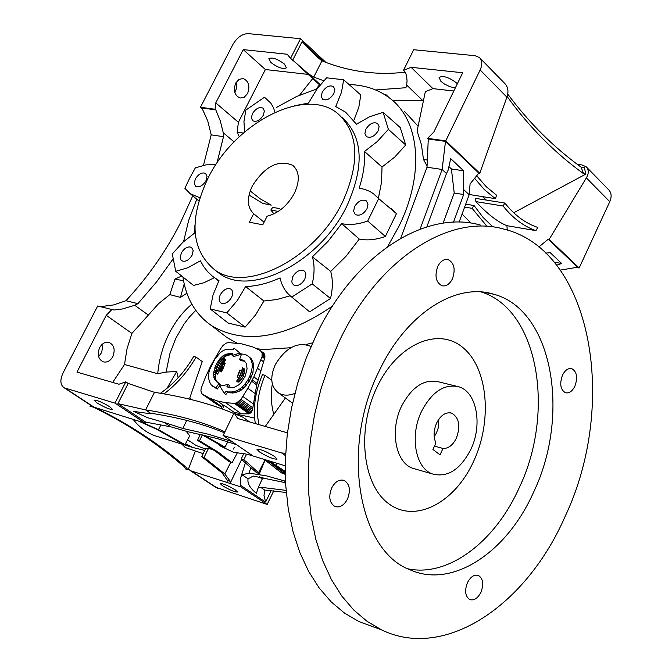 <?xml version="1.0" encoding="UTF-8"?>
<svg xmlns="http://www.w3.org/2000/svg" width="672" height="672" viewBox="0 0 672 672"><rect width="100%" height="100%" fill="white"/><g stroke="black" fill="none" stroke-linecap="round" stroke-linejoin="round"><path stroke-width="1.01" d="M260.383 350.599L253.159 347.054L241.576 343.829L228.606 342.586L226.355 343.073L223.028 345.433L220.214 349.398L210.907 365.492L205.624 376.79L201.214 388.324L200.878 390.886L201.961 393.859L209.672 398.194L217.325 400.949L225.557 402.679L234.259 403.36L236.569 402.906L240.946 399.386L247.85 388.282L253.856 376.908L262.046 356.723L262.156 353.01L260.383 350.599L263.953 353.279L264.852 355.018L264.902 357.344L256.721 384.913L252.521 409.458L251.504 412.079L249.11 413.868L241.366 413.818L234.15 412.331L234.234 412.936M256.628 348.751L264.121 349.516L290.825 347.726M306.163 344.484L312.598 342.838M260.954 359.89L263.491 361.763L260.971 359.856M273.798 414.38C271.043 404.342 270.556 394.187 272.336 383.922M235.721 413.986L254.612 418.06M192.066 255.226L193.183 250.555L191.545 247.397C187.925 246.036 184.523 247.884 181.331 252.941L180.205 257.628L180.827 259.736L181.86 260.803C185.48 262.147 188.882 260.282 192.066 255.226M304.836 279.182L305.886 274.31L305.18 272.084L304.072 270.917C299.998 269.279 296.251 271.186 292.832 276.629L291.774 281.518L292.228 283.265L293.614 284.928C297.688 286.541 301.426 284.626 304.836 279.182M366.996 208.732L368.004 204.137L366.341 200.852C362.116 199.03 358.201 200.936 354.606 206.581L353.59 211.201L355.286 214.494C359.503 216.292 363.409 214.376 366.996 208.732M378.109 130.864L379.1 126.588L377.63 123.505C373.472 121.649 369.566 123.547 365.912 129.2L364.913 133.501L366.408 136.592C370.558 138.424 374.455 136.517 378.109 130.864M231.596 297.335C233.276 293.572 233.05 290.825 230.908 289.111C227.086 287.658 223.549 289.54 220.298 294.748C218.61 298.528 218.845 301.283 221.004 303.005C224.818 304.433 228.346 302.543 231.596 297.335M205.943 180.793L207.026 176.425L205.573 173.435C201.995 172.04 198.584 173.88 195.334 178.954L194.25 183.33L195.72 186.329C199.29 187.715 202.7 185.867 205.943 180.793M263.34 115.198L264.373 111.048L263.029 108.15C259.333 106.621 255.788 108.469 252.395 113.702L251.353 117.869L252.722 120.775C256.41 122.287 259.946 120.431 263.34 115.198M333.816 93.601L334.816 89.494L333.463 86.562C329.54 84.848 325.794 86.722 322.232 92.19L321.224 96.314L322.594 99.254C326.516 100.951 330.254 99.07 333.816 93.601M294.428 193.175C300.098 180.6 299.51 171.31 292.664 165.287C278.368 159.356 264.919 166.236 252.336 185.926C246.658 198.206 247.103 207.472 253.672 213.721L249.379 222.23L262.794 224.776L267.095 216.208C278.51 213.242 287.616 205.565 294.428 193.175M264.079 222.214L253.672 213.721M236.132 82.337L236.603 87.914L234.906 92.736M235.721 83.076L239.022 79.363L243.172 78.54C248.716 81.06 250.194 86.041 247.598 93.5L244.272 97.238L240.089 98.036C234.578 95.5 233.117 90.518 235.721 83.076M101.984 344.484L102.413 347.634L101.959 350.927L100.993 353.422L98.624 356.588M99.649 347.626C102.236 343.216 105.47 341.519 109.351 342.518C114.232 345.274 115.374 349.986 112.795 356.664C110.2 361.108 106.94 362.804 103.018 361.771C98.188 358.999 97.062 354.278 99.649 347.626M284.374 64.025L286.448 67.83C283.147 69.468 277.981 67.704 270.942 62.546L268.834 58.699C272.143 57.07 277.326 58.842 284.374 64.025M455.314 87.914L450.114 86.772L444.427 84.025L440.866 81.295L439.085 77.465C443.1 75.365 448.946 77.221 456.616 83.034L457.321 83.798M96.928 402.872C104.656 407.45 109.864 409.634 112.552 409.424L109.729 406.736C101.976 402.133 96.76 399.941 94.063 400.159L96.928 402.872M259.484 451.937C267.952 457.036 273.815 459.421 277.091 459.102L274.604 456.498C266.12 451.382 260.232 448.98 256.956 449.299L259.484 451.937M222.466 485.713C229.807 490.014 234.83 492.114 237.535 492.022L235.276 489.863C227.917 485.545 222.886 483.437 220.172 483.538L222.466 485.713M215.93 164.606L206.018 164.85L195.367 167.84L189.764 177.988L184.867 188.278L190.184 193.679L199.853 197.753M194.93 224.893L194.536 233.125L182.742 242.399L172.284 253.94L175.728 271.278L187.916 267.733L200.357 260.82L203.717 266.675L207.808 271.883L212.596 276.368L218.98 280.61L213.058 294.857L210.21 308.944L226.792 312.883L237.359 300.451L245.608 286.532C256.536 286.238 268.019 283.366 280.064 277.906C281.862 286.129 285.76 292.522 291.774 297.083L312.211 283.87C314.614 273.823 314.672 264.802 312.413 256.822L328.112 241.265L341.678 223.633C349.549 225.28 358.218 224.406 367.693 221.029L378.68 198.61L373.372 193.645L369.726 191.402L364.678 189.353L359.159 188.16C363.384 175.132 365.165 162.901 364.501 151.469L377.244 141.565L388.374 129.36L383.132 112.358L369.734 116.668L356.471 124.202L345.584 112.165L335.714 106.571L341.485 92.274L343.661 79.775L326.592 77.818L316.798 89.3L308.49 103.093L294.092 105.857M354.136 119.65L358.856 107.041L360.797 94.97L343.661 79.775M387.626 246.599L398.84 226.464C424.83 173.897 419.857 120.725 390.062 98.381C378.664 89.611 364.988 85 349.028 84.538M317.117 88.855L296.822 96.39L276.696 107.31M400.697 238.266L427.014 167.21L428.282 139.02L445.502 141.38L442.117 169.478L427.014 167.21M411.071 67.309L462.706 72.752L433.835 132.006L427.577 138.356L445.754 140.843L480.144 69.972C482.546 64.596 482.294 60.438 479.388 57.506L475.003 55.7L413.683 49.728L403.452 70.417L411.071 67.309L432.911 88.628L425.334 91.652L417.094 131.082L421.386 144.539L423.503 159.466L427.09 166.127M404.678 111.594L418.11 126.218M214.796 269.942L219.559 273.588C251.362 297.36 320.956 261.517 347.206 205.296C364.678 165.782 362.956 136.5 342.04 117.457M207.959 178.298C188.639 219.702 190.974 250.286 214.981 270.068C246.767 293.815 316.453 257.83 342.804 201.491C360.335 161.902 358.655 132.594 337.756 113.56C305.248 86.033 234.847 122.732 207.959 178.298M311.01 346.433C297.822 341.284 285.928 347.34 275.31 364.594C269.69 377.521 270.816 387.013 278.687 393.07C283.223 395.716 288.632 395.816 294.907 393.389M291.178 402.192L292.547 403.217M215.561 487.225L267.17 504.428L240.853 486.914L226.859 482.412L227.371 480.396L222.113 472.912L201.76 456.716L205.708 448.232L208.463 448.451L204.061 457.397L224.818 473.953L230.278 481.32L230.084 483.445L241.609 459.463M208.463 448.451L213.284 449.778M252.193 455.423L243.726 453.617L241.172 459.152L243.768 459.9L246.632 461.95L259.476 473.542L265.112 460.127M259.476 473.542L256.637 472.752L241.172 459.152M199.5 440.79L218.123 452.063L232.109 462.806L229.051 461.63L215.51 451.256L197.518 440.353L199.5 440.79L202.364 434.927M215.284 441.941L221.012 446.393L233.31 452.147L237.317 452.836L232.109 462.806M200.34 434.314L197.518 440.353M285.256 474.541L281.03 471.383L285.23 473.281M248.027 454.6L252.412 455.574M246.574 454.154L243.768 459.9M279.468 208.463L272.639 207.48L270.824 210.042L273.958 213.856M278.225 211.445L270.824 210.042M112.678 382.427L124.505 364.493L127.042 348.709L131.897 333.421L148.352 315.084L134.77 305.29L137.936 303.643L125.933 300.72C147.546 277.578 165.53 252 179.894 223.978L192.755 195.821M137.936 303.643L156.425 282.072L172.922 259.182M191.839 304.164C182.801 311.808 175.266 321.527 169.226 333.312C162.851 346.013 159.02 359.486 157.735 373.708L166.085 372.078L176.702 371.507L178.122 377.782M148.352 315.084L158.55 303.694L169.789 294.622L180.457 297.377L186.9 293.236M459.11 222.163L469.157 194.729L470.081 183.935L478.825 173.116L445.502 141.38M221.634 407.022L216.376 404.057L202.7 394.472M163.951 393.893C176.845 384.182 187.547 371.927 196.064 357.126L202.23 361.544L189.823 397.832L191.906 399.748M195.77 310.363L189.697 316.73L184.136 323.912L175.753 338.377L169.94 353.506L166.085 372.078M249.026 195.056L262.735 203.356L271.219 205.145L260.24 198.862L250.194 190.949M240.853 373.414L241.433 371.045L239.921 369.944L237.073 377.101L238.585 378.193L239.912 375.782L240.853 373.414L239.341 372.322L239.921 369.944M244.373 369.919L244.163 368.718L242.424 367.92L240.668 375.035L236.611 381.125L238.123 382.217L239.198 381.545L241.189 379.756L243.323 376.278L244.406 372.422L244.373 369.919L242.861 368.819L242.659 367.618M212.856 386.375L215.838 387.937L218.887 383.603L214.402 379.033L213.511 373.75L215.645 365.618L219.845 358.848L223.154 355.664L226.346 354.136L232.52 353.64L232.142 355.471L239.912 353.035L234.032 348.18L232.932 349.843L229.866 349.121L226.691 349.264L223.381 350.465L220.181 352.699L214.754 359.31L209.723 369.482L208.572 373.901L208.463 377.748L209.496 381.788L211.201 384.88L217.367 389.012L220.408 384.686L216.779 381.469L215.326 378.538L215.275 372.842L217.157 366.702L220.248 361.36L224.658 356.765L227.858 355.236L232.336 354.547M232.142 355.471L233.646 356.572L241.408 354.144L234.032 348.18M238.904 401.528L252.076 410.886M239.56 359.579L243.776 360.301L246.456 363.653L247.061 368.836L245.246 376.06L241.332 382.435L238.82 384.812L234.797 387.064L230.765 387.744L228.068 387.223L226.909 386.702L228.018 384.485L219.853 386.131L224.339 393.473L225.859 394.548L227.564 392.213L232.789 393.053L238.837 391.474L243.818 388.046L249.161 381.394L252.924 372.658L253.613 364.602L252.748 361.334L251.168 358.63L247.422 355.522L244.65 354.329L241.559 353.976L239.56 359.579L241.063 360.679L244.894 361.267M228.631 387.383L229.538 385.568L228.018 384.485M223.852 362.443L225.456 359.78L223.768 358.134L219.458 362.83L216.762 368.474L215.947 372.028L216.056 373.052L217.577 374.144L219.694 370.129M224.818 364.249L225.187 363.409L223.675 362.317L222.155 363.955L219.836 368.794L219.87 370.835L221.382 371.927L223.28 368.147L224.818 364.249L223.306 363.157L223.675 362.317M470.988 223.146L462.16 214.108M486.36 200.096L482.488 196.619M507.284 230.068L506.898 225.691L535.912 230.63L537.844 227.464C525.529 223.373 514.534 215.242 504.857 203.062L503.11 206.018C512.761 218.14 523.69 226.338 535.912 230.63M504.857 203.062L475.608 198.366L475.885 201.617C487.259 213.898 497.591 221.928 506.898 225.691M275.016 112.258L273.294 107.377L270.824 103.144L264.491 97.213L245.843 110.09L243.944 121.531L244.65 131.914M575.492 267.296L579.155 267.968L549.158 239.383L586.354 177.878C588.941 173.477 588.882 169.772 586.177 166.765L581.944 164.934L577.231 164.279M300.527 38.716L248.22 33.625C242.248 33.785 237.157 37.38 232.949 44.411L200.441 107.268L215.057 109.267L215.771 102.875L243.23 49.61L287.179 54.239L290.556 58.304L300.527 38.716L325.895 62.387M239.282 136.735L237.157 132.132L238.392 122.287L265.39 69.527L243.23 49.61M265.39 69.527L308.171 74.399M432.911 88.628L453.81 91.014M158.147 436.75L156.064 436.22M243.34 133.048L237.157 132.132M219.475 331.758L227.06 337.638L236.796 343.014M124.505 364.493L157.735 373.708M507.713 94.021C528.746 122.464 553.199 146.84 581.078 167.135L584.396 167.647L585.757 174.132L513.719 212.772M538.835 246.994L548.218 239.224L549.158 239.383M169.789 294.622L175.022 279.031L181.709 276.032M234.074 141.893L223.247 132.737L220.324 121.019L215.779 109.88L201.919 107.982L207.766 121.01L211.21 134.854L203.465 165.329M216.972 163.036L223.499 136.693L223.247 132.737M478.825 173.116L479.774 173.258L506.89 97.146C508.771 91.661 508.124 87.167 504.966 83.672L480.026 58.153M223.499 136.693L211.21 134.854M453.466 222.222L463.672 194.536L463.596 170.78L450.719 158.617L448.09 170.26L446.468 173.536L442.117 169.478L420.076 229.16M323.778 80.758L313.732 77.112L308.574 73.895L290.556 58.304M320.351 84.706L308.574 73.895M384.208 94.315L385.636 94.374L385.325 95.012M389.021 97.574L385.636 94.374M423.494 100.447L392.977 100.817M422.772 100.582L406.661 85.05L405.905 87.721L375.648 89.964M323.274 61.396L302.098 41.664L317.05 56.86L321.93 60.875L313.732 77.112M321.93 60.875C349.255 71.753 377.026 75.508 405.25 72.156M311.976 77.893L312.682 78.607L299.603 95.147M427.594 160.07L423.503 159.466M469.182 194.494L495.34 198.66L496.616 195.25L486.125 186.598L476.591 175.61M474.466 178.147L484.394 189.647L495.34 198.66M475.885 201.617L503.11 206.018M319.914 85.252L319.486 84.848L316.084 89.158M318.217 57.876L314.723 54.138L320.552 59.8M224.255 432.726C203.465 424.049 178.861 417.53 150.444 413.171L145.606 409.912L117.928 403.628L145.564 422.041L144.9 423.041L93.316 406.946M224.75 431.726C202.91 421.898 176.526 414.632 145.606 409.912L154.484 392.33C185.044 396.992 211.47 404.048 233.764 413.498M145.522 422.1L170.688 426.787L164.279 422.478L182.818 428.459L208.564 434.272L231.89 441.487M170.688 426.787L187.748 431.684L216.863 438.455L236.586 444.704M150.444 413.171L147.344 413.33L133.77 411.415L147.638 417.707L164.279 422.478M271.236 490.484L265.616 502.043L263.978 495.508L264.869 490.123L286.238 492.475M264.844 490.182L260.576 487.242L258.191 487.754L256.435 493.332C250.001 488.174 247.212 483.336 248.069 478.825L242.164 474.852L240.786 477.464L240.853 486.914M286.054 490.375L260.576 487.242M100.464 306.667L113.509 304.945L125.933 300.72M446.468 173.536L426.854 226.859M469.157 194.729L463.411 189.361M187.589 439.816L196.073 445.477L205.363 448.972M186.236 431.306L189.714 435.809L185.018 444.671L182.473 443.839L156.551 429.223L138.76 421.168M144.9 423.041L114.979 403.124L125.815 381.847L128.192 383.46L154.484 392.33M249.606 421.932L242.819 417.152L236.468 414.506L234.091 412.835L223.129 435.473L281.644 452.97L285.617 453.256M125.815 381.847L118.927 384.233L76.961 372.12L106.252 315.311L111.888 309.523L114.282 309.994L122.312 308.986L134.77 305.29M176.702 371.507L167.042 388.29M287.49 432.382L287.28 432.802L237.644 418.48L234.091 412.835M203.918 435.137L225.019 447.132L222.146 446.208L201.818 434.65M227.85 441.739L225.019 447.132M281.644 470.047L281.03 471.383M226.859 482.412L191.066 470.887L188.404 469.207L195.342 450.988M111.888 309.523L97.684 305.97L63.05 372.952C59.85 379.966 60.22 384.913 64.142 387.786L114.979 403.124M223.129 435.473L253.033 455.994L285.214 465.805M141.599 422.033L158.458 429.702L185.018 444.671M284.256 471.853L284.012 472.357M285.222 472.525L281.324 469.829M269.287 460.95L285.205 471.383M285.222 472.223L266.053 459.967M201.76 456.716L204.061 457.397M96.667 408.341C129.872 424.645 159.6 444.217 185.833 467.065L188.126 469.938L185.934 469.232L183.616 466.351C157.046 443.302 127.05 423.604 93.618 407.266L93.29 407.114M90.56 405.132L89.998 406.308L93.668 407.19M181.843 444.091L185.329 447.569L203.179 453.667M133.249 419.488C139.028 426.905 145.967 432.23 154.039 435.473L160.616 437.514M92.484 406.4L92.19 406.98M188.479 469.283L188.126 469.938M273.134 464.831L281.156 471.114M284.147 473.718L281.576 472.928L264.079 459.362M185.506 443.747L192.889 447.51L204.7 450.4M251.101 466.914L248.984 473.071L242.164 474.852M285.155 481.118L266.574 475.902L248.984 473.071M579.155 267.968L609.773 201.676C611.898 196.636 611.495 192.629 608.563 189.664L586.774 167.37M560.347 270.094L577.626 267.229L548.218 239.224M545.74 253.084L550.284 252.722L561.674 263.483L556.668 265.18M265.616 502.043L241.256 485.806M267.17 504.428L273.832 490.72M248.069 478.825L253.21 476.036L284.575 482.513M131.897 333.421L106.252 315.311M202.448 108.982L200.441 107.268M128.192 383.46L117.928 403.628M302.098 41.664L292.656 60.228M403.452 70.417L405.527 72.433L406.594 76.238L407.064 80.808L406.661 85.05M238.392 122.287L215.771 102.875M215.779 109.88L215.057 109.267M427.577 138.356L428.282 139.02M479.774 173.258L445.754 140.843M189.823 397.832L187.79 398.748M285.39 397.967L265.255 426.443M258.964 424.628C255.671 409.366 257.687 392.918 265.012 375.295L262.45 374.623C255.175 391.894 252.806 408.223 255.352 423.587M271.782 380.268L265.012 375.295M160.423 393.288C173.788 383.914 184.867 371.65 193.67 356.496L196.064 357.126M222.516 409.03L224.305 405.418L222.667 404.956L220.928 408.45M224.305 405.418L234.15 412.331M554.182 262.122L561.674 263.483M443.083 223.188L454.222 193.024L463.672 194.536M454.222 193.024L451.408 168.966L448.946 166.648M451.408 168.966L463.596 170.78M263.046 477.347L258.191 487.754M262.206 479.06L259.3 476.767M186.732 420.42L182.818 428.459M210.21 308.944L228.094 323.022L245.095 327.138L255.646 314.824L263.894 301.006L276.738 299.561L290.17 295.798M175.728 271.278L193.544 285.432L203.809 282.786L214.351 277.704M378.462 197.929L381.57 182.003L382.015 167.009L394.682 157.13L405.72 144.976L400.252 127.571L383.132 112.358M307.138 309.767L309.666 311.858L330.515 298.486C332.9 288.473 332.959 279.443 330.708 271.412L346.03 256.25L359.276 239.072C367.198 240.694 375.892 239.828 385.35 236.468L396.463 213.646L390.978 208.48M196.795 199.206L188.63 220.508L183.59 241.609M182.918 276.99C186.169 298.553 195.762 314.798 211.705 325.735C244.507 345.047 284.752 338.512 332.455 306.121M263.894 301.006L245.608 286.532M341.678 223.633L359.276 239.072M330.708 271.412L312.413 256.822M364.501 151.469L382.015 167.009M385.35 236.468L367.693 221.029M396.463 213.646L378.68 198.61M405.72 144.976L388.374 129.36M245.095 327.138L226.792 312.883M309.666 311.858L291.774 297.083M330.515 298.486L312.211 283.87M204.389 451.055L203.784 450.299M180.457 297.377L184.204 283.912M183.565 280.82L175.022 279.031M285.508 481.79L284.617 482.336L285.642 484.411M263.953 353.279L261.156 351.204M264.508 354.06L261.761 352.019M264.852 355.018L262.156 353.01M264.986 356.118L262.34 354.152M264.902 357.344L262.307 355.412M264.6 358.63L262.046 356.723M260.635 370.591L257.67 368.416M257.998 379.924L253.856 376.908M257.116 383.41L252.353 379.949M254.923 393.389L247.85 388.282M253.252 403.872L242.869 396.455M252.815 407.845L240.946 399.386M252.521 409.458L239.98 400.537M251.504 412.079L237.754 402.326M250.807 412.994L236.569 402.906M250.001 413.599L235.385 403.259M249.11 413.868L234.259 403.36M241.366 413.818L225.557 402.679M221.802 406.694L209.672 398.194M223.423 405.224L217.325 400.949M223.154 355.664L224.658 356.765M222.062 356.546L223.566 357.647M224.238 354.976L225.742 356.076M225.313 354.48L226.817 355.572M226.346 354.136L227.858 355.236M227.338 353.9L228.841 355.001M228.211 353.732L229.715 354.833M228.959 353.606L230.462 354.707M229.614 353.514L231.118 354.614M230.219 353.464L231.731 354.564M230.815 353.447L232.319 354.547M231.403 353.464L232.403 354.203M231.974 353.531L232.47 353.892M239.912 353.035L241.408 354.144M213.814 386.938L215.334 388.021M214.813 387.442L216.342 388.525M215.838 387.937L217.367 389.012M218.887 383.603L220.408 384.686M217.535 382.62L219.055 383.704M216.317 381.562L217.837 382.645M215.258 380.386L216.779 381.469M214.402 379.033L215.922 380.108M213.805 377.454L215.326 378.538M213.511 375.682L215.032 376.765M213.511 373.75L215.032 374.842M213.755 371.759L215.275 372.842M214.2 369.726L215.72 370.818M214.838 367.668L216.35 368.76M215.645 365.618L217.157 366.702M216.594 363.67L218.106 364.753M217.644 361.872L219.148 362.964M218.736 360.268L220.248 361.36M219.845 358.848L221.357 359.948M220.954 357.613L222.466 358.705M224.339 393.473L226.044 391.138L227.564 392.213M226.044 391.138L229.194 392.725M227.674 391.642L230.941 393.011M229.421 391.927L231.269 391.969L232.789 393.053M231.269 391.969L233.176 391.751L234.696 392.834M233.176 391.751L235.158 391.255L236.678 392.339M235.158 391.255L237.317 390.39L238.837 391.474M237.317 390.39L239.686 389.021L241.206 390.113M239.686 389.021L242.298 386.954L243.818 388.046M242.298 386.954L245.028 384.04L246.54 385.132M245.028 384.04L247.64 380.302L249.161 381.394M247.64 380.302L249.866 375.992L251.37 377.093M249.866 375.992L251.412 371.549L252.924 372.658M251.412 371.549L252.185 367.307L253.688 368.416M252.185 367.307L252.109 363.493L253.613 364.602M252.109 363.493L251.244 360.226L252.748 361.334M251.244 360.226L249.665 357.521L251.168 358.63M249.665 357.521L247.422 355.522M241.811 359.596L243.314 360.704M236.611 381.125L237.678 380.453L239.198 381.545M237.678 380.453L238.72 379.63L240.232 380.722M238.72 379.63L239.669 378.655L241.189 379.756M239.669 378.655L240.509 377.563L242.029 378.664M240.509 377.563L241.214 376.404L242.726 377.504M241.214 376.404L241.811 375.186L243.323 376.278M241.811 375.186L242.306 373.909L243.818 375.01M242.306 373.909L242.676 372.616L244.188 373.716M242.676 372.616L242.894 371.322L244.406 372.422M242.894 371.322L242.953 370.054L244.457 371.146M242.953 370.054L242.861 368.819M216.056 373.052L217.09 371.28L218.602 372.364M217.09 371.28L217.913 369.625L219.433 370.717M217.913 369.625L218.602 368.13L219.803 368.995M218.602 368.13L219.71 365.492L220.903 366.349M219.71 365.492L220.223 364.333L221.458 365.224M220.223 364.333L220.777 363.3L222.02 364.199M220.777 363.3L221.39 362.426L222.634 363.325M221.39 362.426L222.02 361.696L223.306 362.628M222.02 361.696L222.6 361.066L224.104 362.158M222.6 361.066L223.104 360.478L224.616 361.57M223.104 360.478L223.541 359.898L225.044 360.99M223.541 359.898L223.852 359.302L225.355 360.394M223.852 359.302L223.944 358.688L225.456 359.78M223.944 358.688L223.768 358.134M237.073 377.101L238.4 374.682L239.912 375.782M238.4 374.682L239.341 372.322M219.87 370.835L223.306 363.157M222.986 363.964L224.498 365.056M220.24 370.07L221.752 371.154M220.626 369.314L222.138 370.406M221.021 368.567L222.533 369.65M221.407 367.811L222.919 368.903M221.768 367.055L223.28 368.147M222.104 366.29L223.616 367.382M222.398 365.526L223.91 366.618M585.757 174.132L583.649 173.754C554.333 152.485 528.822 126.722 507.116 96.466M581.078 167.135L583.649 173.754M492.971 226.976L482.992 217.333L474.029 205.523L472.088 208.32L486.856 226.17M465.805 204.179L474.029 205.523M464.738 207.11L472.088 208.32M480.934 592.242C483.899 584.17 483.076 578.575 478.481 575.484C474.264 574.274 470.576 576.71 467.401 582.784C464.436 590.848 465.234 596.442 469.787 599.558C474.046 600.793 477.758 598.357 480.934 592.242M574.913 386.148C577.912 377.513 576.895 371.692 571.847 368.684C568.21 367.92 565.076 370.112 562.456 375.262C559.448 383.888 560.448 389.71 565.454 392.742C569.134 393.532 572.284 391.339 574.913 386.148M452.34 279.006C455.692 269.447 454.297 262.97 448.148 259.585C444.066 258.796 440.622 261.038 437.825 266.314C434.465 275.856 435.826 282.332 441.924 285.743C446.057 286.574 449.526 284.332 452.34 279.006M347.508 499.01C350.826 490.182 349.717 484 344.173 480.455C339.335 479.086 335.168 481.58 331.682 487.948C328.364 496.751 329.448 502.942 334.925 506.503C339.822 507.923 344.022 505.428 347.508 499.01M480.27 225.036C426.35 209.563 355.606 253.176 316.579 334.379L306.214 358.092L297.78 382.931L291.421 408.484L287.255 434.305L285.331 459.967L285.684 485.024L288.271 509.074L293.042 531.72L299.88 552.602L308.641 571.427L319.15 587.924L331.204 601.885L344.585 613.158L359.066 621.625L374.228 627.194M339.881 339.914L329.456 363.905L320.956 389.029L314.53 414.859L310.288 440.966L308.305 466.906L308.591 492.223L311.119 516.508L315.832 539.364L322.619 560.431L331.33 579.415L341.788 596.03L353.808 610.084L367.156 621.407L381.604 629.899C445.301 660.862 526.571 604.993 565.034 516.642C618.652 403.536 591.814 250.27 503.756 229.076C449.963 213.553 379.126 257.754 339.881 339.914M533.669 492.03C570.898 414.296 552.401 309.641 493.802 294.252C455.952 282.156 406.19 313.53 379.252 370.818C340.402 447.896 358.285 550.679 409.937 569.755C452.441 589.084 507.1 552.224 533.669 492.03M407.912 568.823C448.426 577.441 495.096 541.682 519.145 487.914C555.66 411.852 538.272 309.456 481.236 291.984M473.508 461.605C492.509 421.05 488.191 368.634 463.201 347.819C438.53 326.39 397.622 343.703 377.11 386.921C356.202 429.853 362.603 485.856 389.466 504.269C416.044 523.328 454.868 502.429 473.508 461.605M455.784 386.064L439.026 381.94C424.553 378.529 412.104 386.534 401.68 405.955C389.575 430.189 395.514 462.596 412.675 468.258L415.926 469.19M421.638 411.172C409.483 435.641 415.346 468.308 432.474 473.962C447.493 477.842 460.261 469.703 470.778 449.534C482.773 424.998 476.843 392.146 459.01 386.854C444.562 383.452 432.104 391.558 421.638 411.172M456.338 438.262C460.74 426.073 459.203 417.715 451.744 413.179C445.897 411.76 440.874 415.01 436.682 422.915C433.524 430.307 433.272 437.01 435.943 443.033L432.936 449.45L440.017 454.852L443.008 448.459C448.35 448.627 452.794 445.225 456.338 438.262M434.213 436.775L436.472 432.911L438.186 428.106L438.883 419.152M434.498 446.116L443.008 448.459M264.961 460.018L258.619 472.508M191.066 470.887L217.426 488.2M65.251 388.248L95.122 407.87M281.644 452.97L285.499 455.658M160.885 424.981L158.458 429.702M277.343 463.403L276.125 465.822M234.242 447.384L233.444 449.064M230.765 462.294L224.818 473.953M586.354 177.878L609.773 201.676M480.144 69.972L506.89 97.146M183.616 466.351L185.833 467.065M227.371 480.396L230.278 481.32M256.721 384.913L251.656 381.234M219.181 366.752L220.315 367.567M304.534 271.286L304.072 270.917M366.778 201.23L366.341 200.852M231.344 289.447L230.908 289.111M294.059 166.488L292.664 165.287M243.172 78.54L242.407 78.456M109.351 342.518L108.436 342.266M219.559 273.588L214.981 270.068M292.555 403.192L278.687 393.07M243.642 453.793L233.31 452.147M154.039 435.473L192.889 447.51M240.786 477.464L245.566 462.353M189.941 470.392L216.3 487.712M64.142 387.786L94.021 407.408M319.948 85.201L299.284 66.251M257.88 488.359L263.012 477.338M215.242 278.326L218.719 281.114M211.705 325.735L227.06 337.638M190.184 193.679L198.878 200.945M284.642 482.286L285.449 480.463M477.658 575.207L478.481 575.484M571.091 368.508L571.847 368.684M447.14 259.392L448.148 259.585M343.048 480.119L344.173 480.455M359.066 621.625L381.604 629.899M483.706 292.219L493.802 294.252M412.675 468.258L432.474 473.962M450.45 412.843L451.744 413.179"/></g></svg>
